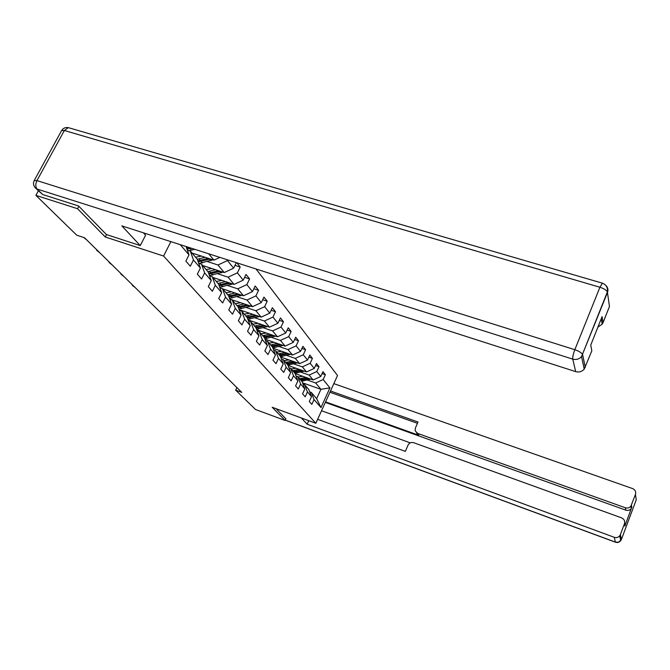 <?xml version="1.0" encoding="UTF-8"?>
<svg xmlns="http://www.w3.org/2000/svg" width="670" height="670" viewBox="0 0 670 670"><rect width="100%" height="100%" fill="white"/><g stroke="black" fill="none" stroke-linecap="round" stroke-linejoin="round"><path stroke-width="1" d="M78.867 206.276L77.561 208.713L105.265 236.979L163.572 256.049L315.846 423.289L337.529 375.502L255.999 268.972M163.572 256.049L170.883 241.635M186.076 246.518L189.015 254.843L185.866 261.116L190.339 266.208L193.454 259.985L200.397 268.017L197.34 274.164L201.611 279.022L204.635 272.925L211.259 280.596L208.286 286.626L212.373 291.266L215.313 285.286L221.653 292.623L218.755 298.527L222.658 302.966L225.522 297.103L231.585 304.121L228.772 309.917L232.507 314.171L235.296 308.418L241.108 315.135L238.361 320.829L241.937 324.9L244.659 319.255L250.228 325.695L247.548 331.281L250.982 335.184L253.637 329.64L258.98 335.829L256.367 341.315L259.667 345.058L262.255 339.615L267.38 345.553L264.834 350.938L268 354.547L270.529 349.196L275.454 354.899L272.966 360.192L276.015 363.659L278.477 358.4L283.226 363.894L280.789 369.095L283.72 372.428L286.132 367.26L290.696 372.545L288.318 377.654L291.14 380.87L293.502 375.786L297.899 380.878L295.571 385.903L298.292 388.994L300.596 384.002L304.833 388.91L302.564 393.851L305.177 396.833L307.438 391.916L311.525 396.648L309.297 401.523L311.826 404.395L314.037 399.555L320.972 407.578L329.916 387.888L320.913 389.329L315.645 382.955L307.27 380.007M189.015 254.843L180.188 244.625M236.326 262.657L233.621 268.184L227.482 260.555L227.8 259.918M329.916 387.888L323.183 379.522L325.369 374.739L322.948 371.683L320.746 376.49L316.784 371.557L319.012 366.699L316.508 363.525L314.255 368.416L310.143 363.308L312.421 358.366L309.825 355.083L307.522 360.05L303.259 354.748L305.587 349.723L302.89 346.315L300.537 351.373L296.106 345.862L298.493 340.762L295.696 337.219L293.293 342.362L288.686 336.642L291.123 331.449L288.217 327.772L285.755 332.998L280.973 327.052L283.469 321.767L280.445 317.949L277.924 323.267L272.958 317.078L275.504 311.701L272.363 307.723L269.784 313.141L264.6 306.701L267.221 301.224L263.938 297.086L261.3 302.597L255.907 295.889L258.587 290.311L255.169 285.998L252.464 291.609L246.836 284.608L249.583 278.938L246.024 274.432L243.244 280.144L237.373 272.849L240.195 267.062L236.837 262.816M236.895 387.587L235.672 390.158L241.778 392.385L84.562 237.775L76.74 235.195L35.904 195.38L77.561 208.713M200.397 268.017L197.256 259.198L190.297 251.066L187.349 250.119M190.297 251.066L193.454 259.985M211.259 280.596L208.152 271.928L201.511 264.164L198.697 263.251M192.005 253.067L213.981 260.161L208.705 253.788M201.511 264.164L204.635 272.925M219.919 257.38L213.981 260.161M221.653 292.623L218.571 284.097L212.214 276.677L209.542 275.797M207.524 261.602L217.984 264.993L224.249 272.556L202.675 265.521M212.214 276.677L215.313 285.286M227.482 260.555L217.984 264.993M233.621 268.184L224.249 272.556M231.585 304.121L228.537 295.746L222.457 288.636L219.902 287.79M217.825 273.829L228.076 277.179L234.065 284.415L212.876 277.447M222.457 288.636L225.522 297.103M237.373 272.849L228.076 277.179M243.244 280.144L234.065 284.415M241.108 315.135L238.084 306.894L232.264 300.093L229.827 299.272M227.691 285.529L237.733 288.845L243.47 295.78L222.658 288.87M232.264 300.093L235.296 308.418M246.836 284.608L237.733 288.845M252.464 291.609L243.47 295.78M250.228 325.695L247.238 317.588L241.652 311.064L239.324 310.277M237.138 296.743L246.987 300.026L252.49 306.676L229.751 299.063M241.652 311.064L244.659 319.255M255.907 295.889L246.987 300.026M261.3 302.597L252.49 306.676M258.98 335.829L256.024 327.848L250.664 321.583L248.436 320.829M246.208 307.505L255.865 310.746L261.149 317.128L239.115 309.699M250.664 321.583L253.637 329.64M264.6 306.701L255.865 310.746M269.784 313.141L261.149 317.128M267.38 345.553L264.457 337.705L259.307 331.684L257.171 330.955M254.91 317.831L264.382 321.039L269.457 327.169L248.101 319.917M259.307 331.684L262.255 339.615M272.958 317.078L264.382 321.039M277.924 323.267L269.457 327.169M275.454 354.899L272.564 347.169L267.615 341.39L265.571 340.687M263.268 327.756L272.564 330.93L277.447 336.817L256.719 329.732M267.615 341.39L270.529 349.196M280.973 327.052L272.564 330.93M285.755 332.998L277.447 336.817M283.226 363.894L280.361 356.281L275.596 350.72L273.636 350.033M271.308 337.303L280.437 340.435L285.135 346.105L265.002 339.171M275.596 350.72L278.477 358.4M288.686 336.642L280.437 340.435M293.293 342.362L285.135 346.105M290.696 372.545L287.866 365.05L283.276 359.69L281.4 359.036M279.047 346.491L288.008 349.581L292.53 355.041L272.975 348.266M283.276 359.69L286.132 367.26M296.106 345.862L288.008 349.581M300.537 351.373L292.53 355.041M297.899 380.878L295.093 373.491L290.68 368.333L288.862 367.696M276.609 351.901L277.146 352.085M286.492 355.334L295.303 358.391L299.658 363.651L280.638 357.018M290.68 368.333L293.502 375.786M303.259 354.748L295.303 358.391M307.522 360.05L299.658 363.651M304.833 388.91L302.061 381.632L297.807 376.657L296.065 376.046M283.929 360.452L284.649 360.703M293.669 363.852L302.329 366.875L306.525 371.951L288.025 365.46M298.845 377.026L297.807 376.657L300.596 384.002M310.143 363.308L302.329 366.875M314.255 368.416L306.525 371.951M311.525 396.648L308.786 389.479L304.674 384.689L302.999 384.086M290.989 368.701L291.877 369.011M300.596 372.076L309.104 375.066L313.158 379.957L295.135 373.6M304.674 384.689L307.438 391.916M316.784 371.557L309.104 375.066M320.746 376.49L313.158 379.957M320.972 407.578L316.65 398.675L311.307 392.427L309.691 391.85M302.505 382.796L320.913 389.329L316.65 398.675M311.307 392.427L314.037 399.555M323.183 379.522L315.645 382.955M315.846 423.289L272.196 407.276L285.11 420.45L285.881 418.767M285.11 420.45L255.53 409.512L235.672 390.158M38.366 190.866L35.904 195.38M325.369 374.739L322.077 373.584M319.012 366.699L315.595 365.51M312.421 358.366L308.87 357.144M305.587 349.723L301.894 348.459M298.493 340.762L294.649 339.447M291.123 331.449L287.12 330.092M283.469 321.767L279.298 320.369M275.504 311.701L271.157 310.252M267.221 301.224L262.673 299.724M258.587 290.311L253.838 288.753M249.583 278.938L244.617 277.321M240.195 267.062L234.986 265.387M105.265 236.979L106.522 234.584M217.666 368.676L218.294 369.287M216.787 367.813L219.567 370.543M302.714 376.272L298.116 377.026M305.755 377.344L299.607 378.759M310.704 379.086L301.743 381.264M307.689 378.031L300.42 379.714M300.93 380.317L308.912 378.458M301.307 417.954L307.153 424.21L308.753 420.693M317.647 419.328L405.35 451.371L408.005 445.198C409.261 442.904 411.137 442.066 413.608 442.686L621.584 517.86C624.197 519.091 625.152 521.059 624.457 523.756L620.37 534.643L621.392 539.492L636.232 499.854L635.47 494.376C636.165 491.721 635.202 489.787 632.597 488.581L333.844 383.634M307.153 424.21L614.264 537.298C616.433 537.96 618.251 537.474 619.708 535.824L620.37 534.643M624.716 522.575L624.884 526.025L631.274 508.538C629.842 510.264 628.016 510.8 625.797 510.155L625.378 507.776C627.614 508.421 629.457 507.885 630.897 506.143L635.47 494.376M625.378 507.776L417.603 433.398L415.157 430.76L415.366 428.097L417.996 421.991L330.494 391.004M285.847 418.842L276.074 408.7M321.541 410.752L410.283 442.862M417.603 433.398L418.876 435.299L325.57 401.858M625.797 510.155L325.327 402.394M418.876 435.299L416.472 432.778M417.444 423.289L329.933 392.252M143.38 232.808L145.583 235.229L140.256 245.58L121.865 225.899L575.672 371.624L572.766 359.137L37.118 189.057L42.662 194.526L78.574 205.975L106.404 234.542L140.256 245.58M605.563 285.144C607.832 287.154 608.486 289.566 607.514 292.396L582.481 354.304L607.389 291.953C607.933 287.673 606.275 284.733 602.414 283.142L599.918 287.246L64.362 130.499L36.95 180.599L574.835 349.698L599.918 287.246C603.829 288.51 606.317 290.085 607.389 291.953L609.466 306.483L603.034 322.655L602.163 324.205L597.95 327.002M603.034 322.655L602.096 316.609L590.756 345.075L591.836 350.812L584.215 369.128C581.903 371.674 579.056 372.503 575.672 371.624M42.662 194.526L35.92 188.454M209.551 360.695L210.187 361.314M208.672 359.832L211.502 362.612M201.142 352.428L201.787 353.065M200.263 351.566L203.152 354.405M295.939 368.232L291.257 369.003M299.021 369.321L292.765 370.77M304.138 371.113L294.984 373.358M301.031 370.024L293.611 371.758M294.138 372.378L302.296 370.468M288.912 359.907L284.139 360.695M292.045 360.996L285.671 362.478M297.346 362.847L287.916 365.175M294.13 361.725L286.542 363.509M287.095 364.153L295.445 362.185M192.432 343.861L193.086 344.506M191.553 342.998L194.501 345.896M183.404 334.983L184.066 335.628M182.525 334.112L185.531 337.077M174.033 325.762L174.702 326.424M173.153 324.9L176.227 327.923M281.618 351.264L276.76 352.077M284.809 352.361L278.31 353.886M290.294 354.262L280.521 356.7M286.978 353.115L279.222 354.949M279.792 355.619L288.343 353.592M274.055 342.295L269.106 343.132M277.296 343.409L270.68 344.966M282.983 345.368L272.832 347.897M279.558 344.187L271.626 346.072M272.221 346.767L280.981 344.673M266.199 332.973L261.158 333.844M269.499 334.104L262.749 335.703M275.395 336.114L264.851 338.76M271.853 334.908L263.729 336.851M264.349 337.571L273.327 335.41L274.264 336.558M164.301 316.198L164.979 316.86M163.421 315.327L166.562 318.418M258.042 323.292L252.891 324.188M261.392 324.431L254.508 326.072M267.506 326.508L256.551 329.263M263.838 325.26L255.53 327.27M256.091 328.032L265.379 325.788M154.192 306.249L154.879 306.927M153.313 305.386L156.529 308.543M249.55 313.217L244.29 314.146M252.95 314.364L245.932 316.056M259.298 316.508L247.908 319.389M255.513 315.227L246.996 317.304M247.431 318.108L257.113 315.771M143.681 295.914L144.377 296.601M142.794 295.043L146.085 298.284M240.706 302.731L235.346 303.686M244.173 303.887L237.004 305.629M250.764 306.098L238.897 309.113M246.845 304.783L238.101 306.927M238.411 307.781L248.511 305.344M132.735 285.152L133.439 285.847M131.856 284.281L132.534 285.537L135.223 287.597M231.502 291.81L226.016 292.798M235.028 292.974L227.708 294.767M241.878 295.252L229.509 298.41M237.816 293.904L228.688 296.14M229.006 297.028L239.559 294.482M121.337 273.938L121.136 274.332L122.057 274.641M120.458 273.075L121.136 274.332L123.908 276.467M221.896 280.412L216.293 281.442M225.489 281.593L218.01 283.444M232.616 283.938L219.71 287.246M228.411 282.556L218.856 284.892M219.191 285.814L230.22 283.15M109.453 262.255L109.243 262.657L110.181 262.967M108.582 261.392L109.243 262.657L112.116 264.876M211.879 268.519L206.151 269.583M215.531 269.717L207.893 271.618M222.951 272.129L209.467 275.596M218.588 270.714L208.596 273.151M208.94 274.114L220.472 271.325M97.058 250.061L96.849 250.471L97.795 250.789M96.195 249.207L96.849 250.471L99.822 252.774M201.41 256.099L195.548 257.205M205.137 257.305L197.281 259.273M212.867 259.801L199.225 263.419M208.337 258.335L197.859 260.89M198.211 261.886L210.296 258.972M83.984 237.582L84.864 238.068M83.758 237.507L86.974 240.145M194.844 249.332L189.007 250.655M189.367 247.573L186.62 248.067M186.989 249.106L191.52 248.269M301.793 379.463L300.981 378.508M303.116 381.012L302.312 380.066M309.95 379.354L309.331 378.609M631.442 505.121L631.818 507.517M624.884 526.025L624.457 523.756M285.269 420.098L615.387 542.105L614.264 537.298M621.308 539.685L618.728 542.114L615.462 542.223C617.589 542.868 619.348 542.348 620.738 540.656L619.708 535.824M584.215 369.128L581.543 356.557L582.481 354.304C581.326 352.588 578.771 351.055 574.835 349.698C573.235 353.953 572.54 357.093 572.766 359.137C576.233 360.033 579.165 359.17 581.543 356.557L582.632 354.706L585.279 367.319M69.345 127.928L68.306 127.627C65.367 127.174 63.131 128.154 61.607 130.566L64.362 130.499L68.306 127.627L602.816 283.284M37.118 189.057C35.41 186.871 35.351 184.049 36.95 180.599L34.245 180.506C33.039 182.994 33.316 185.364 35.091 187.642L37.118 189.057M295.009 371.498L294.163 370.51M296.375 373.106L295.537 372.126M303.326 371.406L302.639 370.585M287.966 363.241L287.095 362.219M289.39 364.907L288.519 363.894M296.458 363.165L295.713 362.277M280.671 354.681L279.767 353.618M282.145 356.406L281.241 355.351M289.331 354.631L288.519 353.651M273.092 345.795L272.154 344.69M274.625 347.588L273.687 346.491M281.944 345.762L281.057 344.698M265.228 336.566L264.248 335.419M266.819 338.434L265.848 337.286M257.054 326.977L256.032 325.779M258.704 328.911L257.69 327.731M266.291 326.993L265.303 325.804M248.545 317.002L247.49 315.754M250.262 319.012L249.215 317.781M258 317.052L256.962 315.813M239.701 306.617L238.595 305.319M241.485 308.711L240.388 307.43M249.366 306.692L248.285 305.403M230.472 295.797L229.324 294.448M232.339 297.983L231.2 296.642M240.371 295.914L239.249 294.566M220.857 284.516L219.659 283.109M222.8 286.802L221.611 285.403M230.999 284.666L229.827 283.268M210.824 272.749L209.576 271.275M212.851 275.127L211.611 273.67M221.217 272.941L219.995 271.476M200.347 260.454L199.032 258.913M202.466 262.941L201.167 261.417M211 260.689L209.718 259.156M191.603 250.195L190.246 248.603M615.445 542.214L285.236 420.165M630.897 506.143L631.274 508.538M61.607 130.566L34.245 180.506M602.163 324.205L601.283 318.652"/></g></svg>
